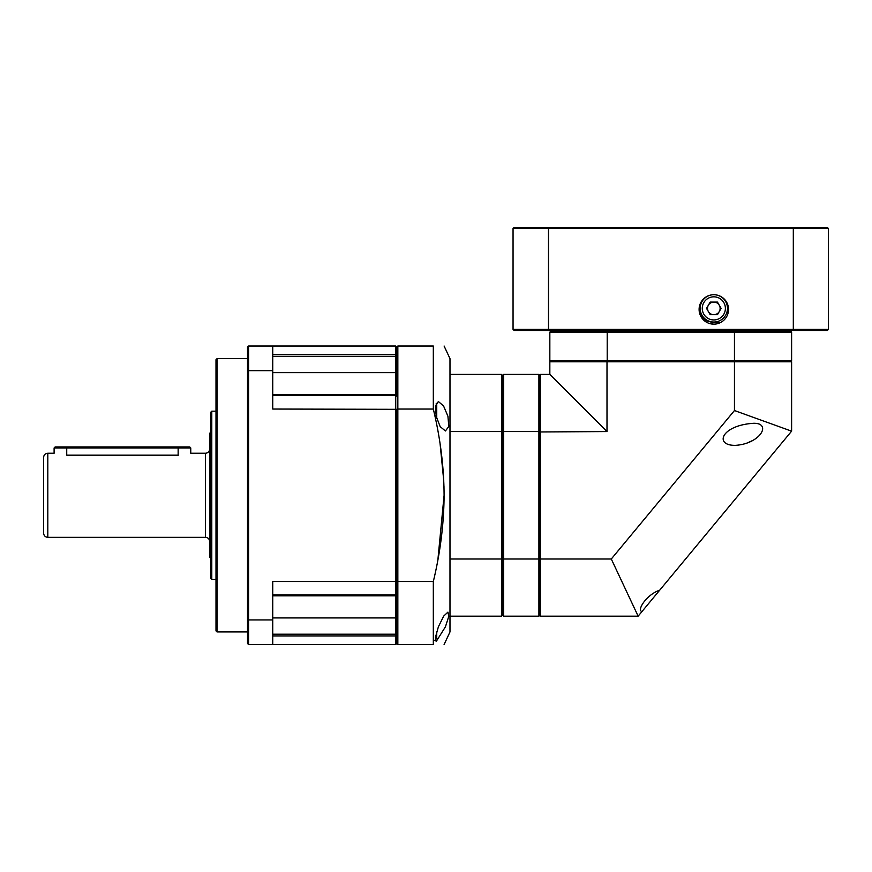 <?xml version="1.0" encoding="UTF-8"?>
<svg xmlns="http://www.w3.org/2000/svg" width="872" height="872" viewBox="0 0 872 872"><rect width="100%" height="100%" fill="white"/><g stroke="black" fill="none" stroke-linecap="round" stroke-linejoin="round"><path stroke-width="1.31" d="M436.174 403.245A2.104 2.104 0 0 1 436.741 404.684L436.741 418.484M436.741 408.957L436.741 412.598M757.888 423.672L759.065 423.988M752.329 440.643L746.214 443.445M791.613 431.16L659.69 590.202C646.73 594.475 636.527 610.193 641.956 611.577L638.141 616.166L540.378 616.166L540.378 374.404L549.84 374.404L606.999 431.564L606.999 361.793L734.453 361.793L734.453 410.538L791.613 431.16L791.613 361.793L734.453 361.793M641.661 611.926L659.973 589.843M638.141 616.166L611.294 559.007L734.453 410.538M735.467 445.352C713.819 445.734 721.253 425.198 753.779 423.28C771.96 423.105 760.362 443.783 735.467 445.352M611.294 559.007L540.378 559.007L539.964 431.956M540.378 431.956L606.999 431.564M549.84 374.404L549.84 361.793L606.999 361.793M734.235 331.305L550.679 331.305L549.84 332.145L734.453 332.145L734.235 331.305L790.773 331.305L791.613 332.145L734.453 332.145L734.453 360.943L549.84 360.943L550.679 361.793M549.84 332.145L549.84 360.943M607.206 361.793L607.206 331.305M790.773 361.793L791.613 360.943L734.453 360.943L734.235 361.793M791.613 360.943L791.613 332.145M774.205 331.305L774.205 330.466M681.708 330.466L681.708 331.305M659.744 331.305L659.744 330.466M605.31 330.466L605.31 331.305M589.788 331.305L589.788 330.466M567.236 330.466L567.236 331.305L567.236 330.466M716.98 313.855A6.311 6.311 0 0 1 708.358 305.233A6.311 6.311 0 0 1 719.28 305.233A6.311 6.311 0 0 1 716.98 313.855M706.538 308.394L710.179 302.083L717.46 302.083L721.1 308.394L717.46 314.694L710.179 314.694L706.538 308.394M720.654 320.22A13.669 13.669 0 0 0 713.83 294.725A13.669 13.669 0 0 0 701.993 315.217A13.669 13.669 0 0 0 720.654 320.22M538.907 616.166L539.964 615.12L539.964 558.745L538.907 559.007L538.907 616.166L503.591 616.166L503.591 431.564L538.907 431.564L538.907 559.007L449.985 559.007L449.985 631.938L444.099 644.55M449.985 431.564L503.591 431.564L503.591 374.404L502.534 375.451L502.534 558.745L502.534 375.451L501.487 374.404L449.985 374.404L449.985 559.007M501.487 374.404L501.487 616.166L502.534 615.12L502.534 558.745L502.534 615.12L503.591 616.166M538.907 374.404L538.907 431.564L539.964 431.825L539.964 375.451L538.907 374.404L503.591 374.404M539.964 558.745L539.964 431.825M436.741 631.688L436.741 638.402L436.741 631.688M272.751 395.605L395.735 395.605L396.793 396.215L396.793 347.067L396.793 355.493L395.735 354.632L395.735 581.537L272.751 581.537L272.751 644.55L395.735 644.55L396.793 643.503L396.793 409.317L396.793 594.355L395.735 594.966L395.735 595.849L396.793 594.802M272.751 595.849L395.735 595.849L395.735 635.939L396.793 635.078L396.793 643.503L397.839 644.55L433.319 644.55C447.598 644.55 447.598 644.55 433.319 644.55L433.319 581.537L397.839 581.537L397.839 409.044L433.319 409.044C440.349 438.224 443.946 466.978 444.099 495.285L443.968 486.107M397.839 346.021L396.793 347.067L395.735 346.021L272.751 346.021L272.751 409.044L396.793 409.317L397.839 409.044L397.839 346.021L433.319 346.021C447.587 346.021 447.587 346.021 433.319 346.021L433.319 409.044M437.908 559.617L444.099 495.285C443.913 523.854 440.316 552.597 433.319 581.537M443.772 480.897L440.098 443.946M397.839 644.55L397.839 581.537L395.735 581.537L395.735 594.966L272.751 594.966M444.099 346.021L449.985 358.632L449.985 374.404M447.925 416.238L443.565 405.971L438.376 401.523L435.455 405.894L436.174 416.238L440.164 426.637L445.418 430.964L448.797 426.506L447.925 416.238M438.376 626.837L443.706 616.079L447.925 612.122L448.797 616.286L445.418 626.837L436.174 641.552L435.455 637.323L438.376 626.837M449.985 616.166L501.487 616.166M548.499 330.466L548.499 227.45L514.099 227.45L513.052 228.497L793.313 228.497L793.313 329.409L513.052 329.409L514.099 330.466L827.354 330.466L828.4 329.409L793.313 329.409L792.953 330.466M513.052 228.497L513.052 329.409M699.104 309.44A14.715 14.715 0 0 1 713.819 294.725A14.715 14.715 0 0 1 728.534 309.44A14.715 14.715 0 0 1 713.819 324.155A14.715 14.715 0 0 1 699.104 309.44L699.333 312.002M828.4 329.409L828.4 228.497L793.313 228.497L792.953 227.45L548.499 227.45M828.4 228.497L827.354 227.45L792.953 227.45M713.819 324.155L710.353 323.741M707.17 322.564L704.391 320.733M704.227 320.602L702.134 318.378M700.467 315.631L699.453 312.601M699.409 306.486L700.303 303.641M725.896 301.025L727.095 303.075M727.924 305.222L728.393 307.391M728.534 309.44L728.491 310.661M728.327 311.904L728.066 313.168M727.651 314.465L727.095 315.795M726.343 317.168L725.537 318.356M725.384 318.542L724.338 319.73M724.196 319.871L722.997 320.94M722.79 321.114L721.177 322.182M720.828 322.378L719.422 323.054M717.58 323.665L715.694 324.035M699.66 307.522A14.192 14.192 0 0 0 699.627 308.394C700.085 316.667 704.816 321.397 713.819 322.575L720.446 322.575M699.627 308.394L701.317 301.69M727.957 305.331L727.957 313.549M699.889 311.086A14.192 14.192 0 0 0 700.641 313.637M701.851 316.013A14.192 14.192 0 0 0 703.497 318.117M705.579 319.937A14.192 14.192 0 0 0 708.042 321.343M700.652 303.118A14.192 14.192 0 0 0 700.009 305.124M215.994 630.881L215.994 359.689L217.041 358.632L217.041 631.938L215.994 630.881M272.751 619.927L248.575 619.927L248.575 644.55L247.528 643.503L247.528 347.067L248.575 346.021L248.575 370.644L272.751 370.644M247.528 371.025L248.575 370.644L248.575 619.927L247.528 619.545M248.575 644.55L272.751 644.55M272.751 346.021L248.575 346.021M396.793 395.768L395.735 394.722L396.793 395.768M395.735 346.021L395.735 354.632L272.751 354.632M395.735 394.722L272.751 394.722M272.751 635.939L395.735 635.939L395.735 644.55M215.994 579.379L211.787 579.379L211.787 411.192L215.994 411.192M211.787 579.379L210.741 578.332L210.741 412.249L211.787 411.192M210.741 558.353L209.683 557.306L209.683 433.264L210.741 432.218M209.683 449.036C209.433 451.587 208.037 452.993 205.476 453.244L205.476 537.337L47.807 537.337L47.807 453.244L54.108 453.244L54.108 447.979L178.15 447.979L178.15 455.173C194.434 453.058 194.434 453.058 178.15 455.173L178.335 455.173M178.15 455.173L66.73 455.173C50.445 453.058 50.445 453.058 66.73 455.173L66.73 446.933L189.715 446.933L190.761 447.979L178.15 447.979L178.15 446.933M47.807 537.337C45.246 537.087 43.851 535.681 43.6 533.13L43.6 457.44C43.851 454.89 45.246 453.484 47.807 453.244M43.6 495.285L43.6 515.581M54.108 447.979L55.165 446.933L66.73 446.933M719.607 318.4A11.565 11.565 0 0 0 723.836 302.606A11.565 11.565 0 0 0 708.042 298.377A11.565 11.565 0 0 0 703.813 314.171A11.565 11.565 0 0 0 719.607 318.4M396.793 372.638L272.751 372.638M272.751 356.354L396.793 356.354M272.751 617.932L396.793 617.932M396.793 634.217L272.751 634.217M434.638 640.506L436.741 638.402M247.528 358.632L217.041 358.632M247.528 631.938L217.041 631.938M205.476 537.337C208.037 537.577 209.433 538.983 209.683 541.534M205.476 453.244L190.761 453.244L190.761 447.979"/></g></svg>
